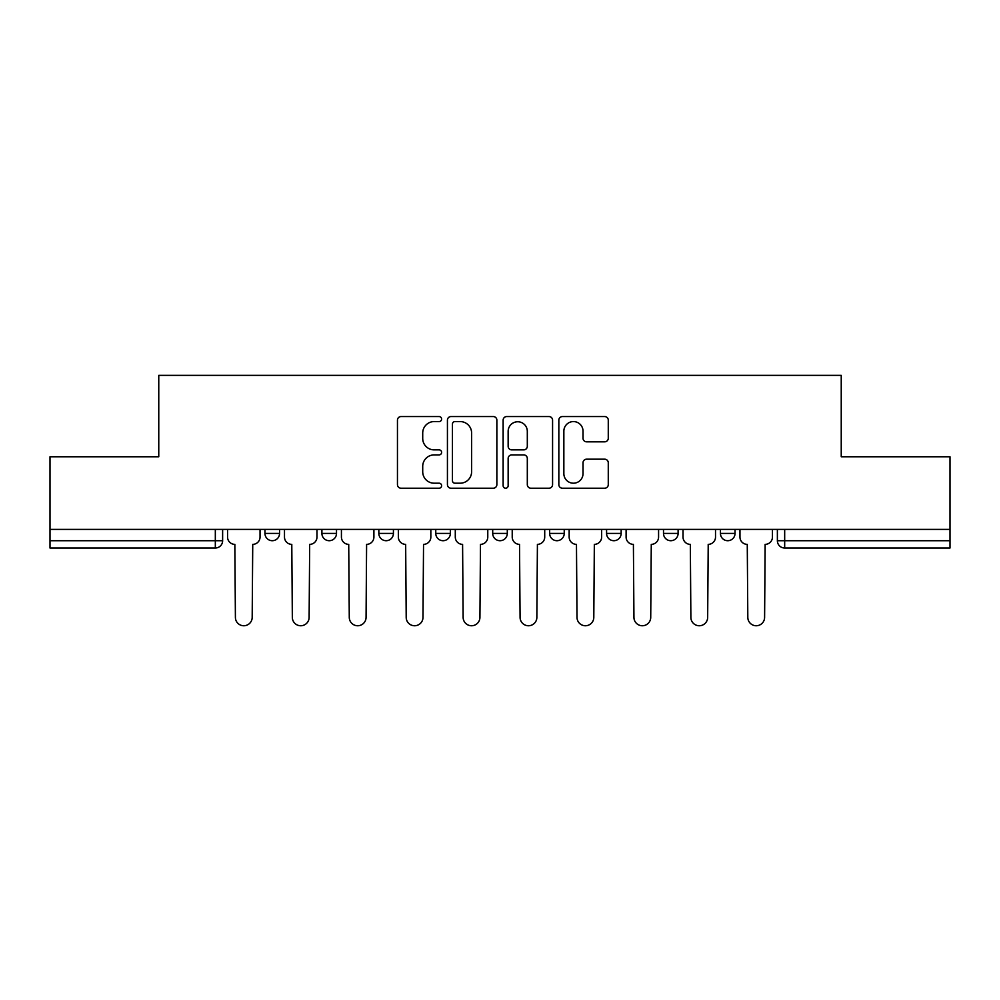 <?xml version="1.0" encoding="UTF-8"?>
<svg xmlns="http://www.w3.org/2000/svg" width="1000" height="1000" viewBox="0 0 1000 1000"><rect width="100%" height="100%" fill="white"/><g stroke="black" fill="none" stroke-linecap="round" stroke-linejoin="round"><path stroke-width="1.5" d="M441.613 419.075A2.512 2.512 0 0 0 439.1 416.562L401.037 416.562A3.588 3.588 0 0 0 397.45 420.15L397.45 484.625A3.588 3.588 0 0 0 401.037 488.212L439.1 488.212A2.512 2.512 0 0 0 441.613 485.7A2.512 2.512 0 0 0 439.1 483.2L434.175 483.2A11.463 11.463 0 0 1 422.713 471.737L422.713 466.362A11.463 11.463 0 0 1 434.175 454.9L439.1 454.9A2.512 2.512 0 0 0 441.613 452.388A2.512 2.512 0 0 0 439.1 449.875L434.175 449.875A11.463 11.463 0 0 1 422.713 438.413L422.713 433.038A11.463 11.463 0 0 1 434.175 421.575L439.1 421.575A2.512 2.512 0 0 0 441.613 419.075M720.438 529.4L720.438 533.413L735.037 533.413A7.3 7.3 0 0 1 727.738 540.712A7.3 7.3 0 0 1 720.438 533.413L720.438 529.4M606.575 529.4L606.575 533.413L621.163 533.413A7.3 7.3 0 0 1 613.862 540.712A7.3 7.3 0 0 1 606.575 533.413L606.575 529.4M549.637 529.4L549.637 533.413L564.237 533.413A7.3 7.3 0 0 1 556.938 540.712A7.3 7.3 0 0 1 549.637 533.413L549.637 529.4M435.763 529.4L435.763 533.413L450.363 533.413A7.3 7.3 0 0 1 443.062 540.712A7.3 7.3 0 0 1 435.763 533.413L435.763 529.4M604.7 441.825A3.588 3.588 0 0 0 608.275 438.237L608.275 420.15A3.588 3.588 0 0 0 604.7 416.562L562.425 416.562A3.588 3.588 0 0 0 558.837 420.15L558.837 484.625A3.588 3.588 0 0 0 562.425 488.212L604.7 488.212A3.588 3.588 0 0 0 608.275 484.625L608.275 462.775A3.588 3.588 0 0 0 604.7 459.188L586.6 459.188A3.588 3.588 0 0 0 583.025 462.775L583.025 473.612A9.588 9.588 0 0 1 573.438 483.2A9.588 9.588 0 0 1 563.85 473.612L563.85 431.163A9.588 9.588 0 0 1 573.438 421.575A9.588 9.588 0 0 1 583.025 431.163L583.025 438.237A3.588 3.588 0 0 0 586.6 441.825L604.7 441.825M50 529.4L50 456.763L158.763 456.763L158.763 375.375L841.237 375.375L841.237 456.763L950 456.763L950 529.4L50 529.4L50 540.712L222.625 540.712L222.625 529.4L222.625 540.712A7.3 7.3 0 0 1 215.325 548.013L50 548.013L50 540.712M496.863 420.15A3.588 3.588 0 0 0 493.288 416.562L451.012 416.562A3.588 3.588 0 0 0 447.425 420.15L447.425 484.625A3.588 3.588 0 0 0 451.012 488.212L493.288 488.212A3.588 3.588 0 0 0 496.863 484.625L496.863 420.15M506.712 416.562L548.987 416.562A3.588 3.588 0 0 1 552.575 420.15L552.575 484.625A3.588 3.588 0 0 1 548.987 488.212L530.9 488.212A3.588 3.588 0 0 1 527.312 484.625L527.312 458.475A3.588 3.588 0 0 0 523.737 454.9L511.737 454.9A3.588 3.588 0 0 0 508.15 458.475L508.15 485.7A2.512 2.512 0 0 1 505.637 488.212A2.512 2.512 0 0 1 503.137 485.7L503.137 420.15A3.588 3.588 0 0 1 506.712 416.562M777.375 529.4L777.375 540.712L950 540.712L950 548.013L784.675 548.013A7.3 7.3 0 0 1 777.375 540.712M950 529.4L950 540.712M735.037 529.4L735.037 533.413M678.1 529.4L678.1 533.413A7.3 7.3 0 0 1 670.8 540.712A7.3 7.3 0 0 1 663.5 533.413L678.1 533.413L678.1 529.4M663.5 529.4L663.5 533.413M621.163 529.4L621.163 533.413L621.163 529.4M564.237 533.413L564.237 529.4L564.237 533.413A7.3 7.3 0 0 1 556.938 540.712M507.3 529.4L507.3 533.413A7.3 7.3 0 0 1 500 540.712A7.3 7.3 0 0 1 492.7 533.413A7.3 7.3 0 0 0 500 540.712A7.3 7.3 0 0 0 507.3 533.413L507.3 529.4M492.7 529.4L492.7 533.413L507.3 533.413M450.363 529.4L450.363 533.413M393.425 529.4L393.425 533.413A7.3 7.3 0 0 1 386.138 540.712A7.3 7.3 0 0 1 378.837 533.413A7.3 7.3 0 0 0 386.138 540.712A7.3 7.3 0 0 0 393.425 533.413L378.837 533.413L378.837 529.4M321.9 529.4L321.9 533.413L336.5 533.413L336.5 529.4L336.5 533.413A7.3 7.3 0 0 1 329.2 540.712A7.3 7.3 0 0 1 321.9 533.413A7.3 7.3 0 0 0 329.2 540.712M264.962 529.4L264.962 533.413L279.562 533.413L279.562 529.4L279.562 533.413A7.3 7.3 0 0 1 272.262 540.712A7.3 7.3 0 0 1 264.962 533.413A7.3 7.3 0 0 0 272.262 540.712M215.325 529.4L215.325 548.013A7.3 7.3 0 0 0 222.625 540.712M454.95 421.575A2.512 2.512 0 0 0 452.45 424.087L452.45 480.688A2.512 2.512 0 0 0 454.95 483.2L460.15 483.2A11.463 11.463 0 0 0 471.613 471.737L471.613 433.038A11.463 11.463 0 0 0 460.15 421.575L454.95 421.575M527.312 431.337A9.588 9.588 0 0 0 517.737 421.763A9.588 9.588 0 0 0 508.15 431.337L508.15 446.3A3.588 3.588 0 0 0 511.737 449.875L523.737 449.875A3.588 3.588 0 0 0 527.312 446.3L527.312 431.337M227.55 529.4L227.55 537.062A7.3 7.3 0 0 0 234.85 544.362L235.4 617.35A8.4 8.4 0 0 0 243.8 625.75A8.4 8.4 0 0 0 252.188 617.35L252.738 544.362A7.3 7.3 0 0 0 260.038 537.062L260.038 529.4M284.488 529.4L284.488 537.062A7.3 7.3 0 0 0 291.788 544.362L292.337 617.35A8.4 8.4 0 0 0 300.725 625.75A8.4 8.4 0 0 0 309.125 617.35L309.675 544.362A7.3 7.3 0 0 0 316.975 537.062L316.975 529.4M341.425 529.4L341.425 537.062A7.3 7.3 0 0 0 348.725 544.362L349.275 617.35A8.4 8.4 0 0 0 357.663 625.75A8.4 8.4 0 0 0 366.062 617.35L366.6 544.362A7.3 7.3 0 0 0 373.9 537.062L373.9 529.4M398.363 529.4L398.363 537.062A7.3 7.3 0 0 0 405.662 544.362L406.2 617.35A8.4 8.4 0 0 0 414.6 625.75A8.4 8.4 0 0 0 422.987 617.35L423.537 544.362A7.3 7.3 0 0 0 430.838 537.062L430.838 529.4M455.288 529.4L455.288 537.062A7.3 7.3 0 0 0 462.587 544.362L463.137 617.35A8.4 8.4 0 0 0 471.538 625.75A8.4 8.4 0 0 0 479.925 617.35L480.475 544.362A7.3 7.3 0 0 0 487.775 537.062L487.775 529.4M512.225 529.4L512.225 537.062A7.3 7.3 0 0 0 519.525 544.362L520.075 617.35A8.4 8.4 0 0 0 528.462 625.75A8.4 8.4 0 0 0 536.862 617.35L537.413 544.362A7.3 7.3 0 0 0 544.712 537.062L544.712 529.4M569.163 529.4L569.163 537.062A7.3 7.3 0 0 0 576.462 544.362L577.013 617.35A8.4 8.4 0 0 0 585.4 625.75A8.4 8.4 0 0 0 593.8 617.35L594.338 544.362A7.3 7.3 0 0 0 601.638 537.062L601.638 529.4M626.1 529.4L626.1 537.062A7.3 7.3 0 0 0 633.4 544.362L633.938 617.35A8.4 8.4 0 0 0 642.337 625.75A8.4 8.4 0 0 0 650.725 617.35L651.275 544.362A7.3 7.3 0 0 0 658.575 537.062L658.575 529.4M683.025 529.4L683.025 537.062A7.3 7.3 0 0 0 690.325 544.362L690.875 617.35A8.4 8.4 0 0 0 699.275 625.75A8.4 8.4 0 0 0 707.663 617.35L708.213 544.362A7.3 7.3 0 0 0 715.512 537.062L715.512 529.4M739.963 529.4L739.963 537.062A7.3 7.3 0 0 0 747.262 544.362L747.812 617.35A8.4 8.4 0 0 0 756.2 625.75A8.4 8.4 0 0 0 764.6 617.35L765.15 544.362A7.3 7.3 0 0 0 772.45 537.062L772.45 529.4M784.675 529.4L784.675 548.013"/></g></svg>

